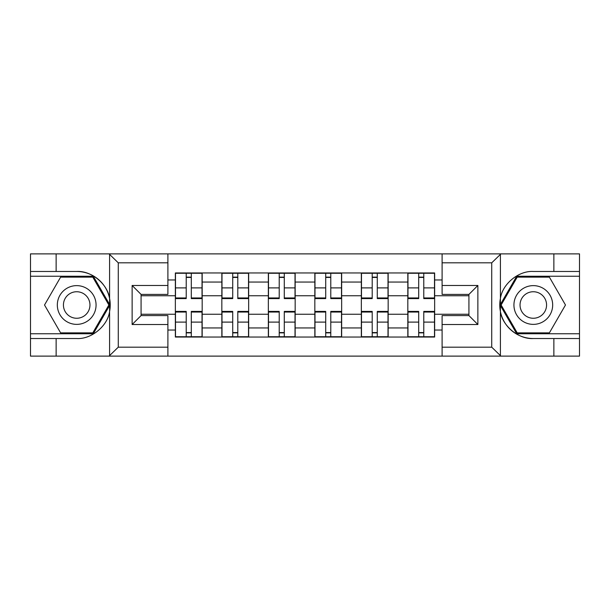 <?xml version="1.0" encoding="UTF-8"?>
<svg xmlns="http://www.w3.org/2000/svg" width="610" height="610" viewBox="0 0 610 610"><rect width="100%" height="100%" fill="white"/><g stroke="black" fill="none" stroke-linecap="round" stroke-linejoin="round"><path stroke-width="0.91" d="M490.684 356.118L579.5 356.118L579.5 276.238L516.7 276.238L500.093 305L516.7 333.762L579.5 333.762M167.902 356.118L442.097 356.118L442.097 315.583L468.922 315.583L468.922 294.416L442.097 294.416L442.097 253.882L167.902 253.882L167.902 294.416L141.078 294.416L141.078 315.583L167.902 315.583L167.902 356.118L109.068 356.118L118.271 347.174L167.902 347.174M109.068 356.118L30.5 356.118L30.5 338.527L56.135 338.527L56.135 356.118L119.316 356.118M119.316 253.882L30.5 253.882L30.5 333.762L93.299 333.762L109.907 305L93.299 276.238L30.5 276.238M442.097 253.882L579.5 253.882L579.5 271.473L553.865 271.473L553.865 253.882L490.684 253.882M221.842 337.04L221.842 282.049L202.177 282.049L202.177 337.04M202.177 282.049L202.177 272.96M221.842 282.049L221.842 272.96M248.666 272.96L248.666 337.04M268.339 337.04L268.339 272.96M295.164 272.96L295.164 337.04M314.836 337.04L314.836 272.96M341.661 272.96L341.661 337.04M361.333 337.04L361.333 272.96M388.158 272.96L388.158 337.04M407.823 337.04L407.823 272.96M407.823 314.241L388.158 314.241M361.333 314.241L341.661 314.241M314.836 314.241L295.164 314.241M268.339 314.241L248.666 314.241M221.842 314.241L202.177 314.241M407.823 295.758L388.158 295.758M361.333 295.758L341.661 295.758M314.836 295.758L295.164 295.758M268.339 295.758L248.666 295.758M221.842 295.758L202.177 295.758M141.078 314.241L175.352 314.241L175.352 295.758L141.078 295.758M167.902 279.967L175.352 279.967L175.352 295.758M468.922 295.758L434.648 295.758L434.648 272.96L175.352 272.96L175.352 279.967M434.648 279.967L442.097 279.967M442.097 330.033L434.648 330.033L434.648 314.241L468.922 314.241M175.352 314.241L175.352 337.04L434.648 337.04L434.648 330.033M175.352 330.033L167.902 330.033M434.648 295.758L434.648 314.241M191.296 332.572L186.225 332.572M186.225 277.428L191.296 277.428M237.793 332.572L232.723 332.572M232.723 277.428L237.793 277.428M284.283 332.572L279.22 332.572M279.22 277.428L284.283 277.428M330.78 332.572L325.717 332.572M325.717 277.428L330.78 277.428M377.277 332.572L372.207 332.572M372.207 277.428L377.277 277.428M423.775 332.572L418.704 332.572M418.704 277.428L423.775 277.428M191.296 298.595L191.296 273.257L202.024 273.257L202.024 298.595L191.296 298.595M186.225 277.131L191.296 277.131M186.225 273.257L175.497 273.257L175.497 298.595L186.225 298.595L186.225 273.257L191.296 273.257M186.225 311.405L186.225 336.743L175.497 336.743L175.497 311.405L186.225 311.405M191.296 332.869L186.225 332.869M191.296 336.743L202.024 336.743L202.024 311.405L191.296 311.405L191.296 336.743L186.225 336.743M237.793 298.595L237.793 273.257L248.522 273.257L248.522 298.595L237.793 298.595M232.723 277.131L237.793 277.131M232.723 273.257L221.994 273.257L221.994 298.595L232.723 298.595L232.723 273.257L237.793 273.257M284.283 298.595L284.283 273.257L295.019 273.257L295.019 298.595L284.283 298.595M279.22 277.131L284.283 277.131M279.22 273.257L268.491 273.257L268.491 298.595L279.22 298.595L279.22 273.257L284.283 273.257M56.135 338.527L76.7 338.527C91.309 339.457 107.673 325.999 109.594 311.489L109.594 298.511C107.673 284.001 91.309 270.543 76.7 271.473L30.5 271.473M30.5 338.527L30.5 333.762M167.902 262.826L118.271 262.826L109.068 253.882L56.135 253.882L56.135 271.473M109.068 253.882L167.902 253.882M76.7 271.473A33.527 33.527 0 0 1 109.594 311.489L109.594 355.851M141.078 294.416L132.134 285.48L167.902 285.48M167.902 324.52L132.134 324.52L141.078 315.583M500.932 253.882L491.729 262.826L442.097 262.826M553.865 271.473L533.3 271.473C518.691 270.543 502.327 284.001 500.406 298.511L500.406 311.489C502.327 325.999 518.691 339.457 533.3 338.527L579.5 338.527M579.5 271.473L579.5 276.238M442.097 347.174L491.729 347.174L500.932 356.118L553.865 356.118L553.865 338.527M500.932 356.118L442.097 356.118M533.3 338.527A33.527 33.527 0 0 1 500.406 298.511L500.406 254.149M468.922 315.583L477.866 324.52L442.097 324.52M442.097 285.48L477.866 285.48L468.922 294.416M57.325 305A19.375 19.375 0 0 0 76.7 324.375A19.375 19.375 0 0 0 96.067 305A19.375 19.375 0 0 0 76.7 285.625A19.375 19.375 0 0 0 57.325 305M63.432 305A13.26 13.26 0 0 0 76.7 318.26A13.26 13.26 0 0 0 89.96 305A13.26 13.26 0 0 0 76.7 291.74A13.26 13.26 0 0 0 63.432 305M92.789 277.131L108.877 305L92.789 332.869L60.611 332.869L44.522 305L60.611 277.131L92.789 277.131M513.933 305A19.375 19.375 0 0 0 533.3 324.375A19.375 19.375 0 0 0 552.675 305A19.375 19.375 0 0 0 533.3 285.625A19.375 19.375 0 0 0 513.933 305M520.04 305A13.26 13.26 0 0 0 533.3 318.26A13.26 13.26 0 0 0 546.568 305A13.26 13.26 0 0 0 533.3 291.74A13.26 13.26 0 0 0 520.04 305M549.389 277.131L565.478 305L549.389 332.869L517.211 332.869L501.123 305L517.211 277.131L549.389 277.131M232.723 311.405L232.723 336.743L221.994 336.743L221.994 311.405L232.723 311.405M237.793 332.869L232.723 332.869M237.793 336.743L248.522 336.743L248.522 311.405L237.793 311.405L237.793 336.743L232.723 336.743M279.22 311.405L279.22 336.743L268.491 336.743L268.491 311.405L279.22 311.405M284.283 332.869L279.22 332.869M284.283 336.743L295.019 336.743L295.019 311.405L284.283 311.405L284.283 336.743L279.22 336.743M330.78 298.595L330.78 273.257L341.508 273.257L341.508 298.595L330.78 298.595M325.717 277.131L330.78 277.131M325.717 273.257L314.981 273.257L314.981 298.595L325.717 298.595L325.717 273.257L330.78 273.257M377.277 298.595L377.277 273.257L388.006 273.257L388.006 298.595L377.277 298.595M372.207 277.131L377.277 277.131M372.207 273.257L361.478 273.257L361.478 298.595L372.207 298.595L372.207 273.257L377.277 273.257M423.775 298.595L423.775 273.257L434.503 273.257L434.503 298.595L423.775 298.595M418.704 277.131L423.775 277.131M418.704 273.257L407.976 273.257L407.976 298.595L418.704 298.595L418.704 273.257L423.775 273.257M325.717 311.405L325.717 336.743L314.981 336.743L314.981 311.405L325.717 311.405M330.78 332.869L325.717 332.869M330.78 336.743L341.508 336.743L341.508 311.405L330.78 311.405L330.78 336.743L325.717 336.743M372.207 311.405L372.207 336.743L361.478 336.743L361.478 311.405L372.207 311.405M377.277 332.869L372.207 332.869M377.277 336.743L388.006 336.743L388.006 311.405L377.277 311.405L377.277 336.743L372.207 336.743M418.704 311.405L418.704 336.743L407.976 336.743L407.976 311.405L418.704 311.405M423.775 332.869L418.704 332.869M423.775 336.743L434.503 336.743L434.503 311.405L423.775 311.405L423.775 336.743L418.704 336.743M361.333 282.049L341.661 282.049M314.836 282.049L295.164 282.049M268.339 282.049L248.666 282.049M407.823 282.049L388.158 282.049M361.333 327.951L341.661 327.951M314.836 327.951L295.164 327.951M268.339 327.951L248.666 327.951M221.842 327.951L202.177 327.951M407.823 327.951L388.158 327.951M191.296 297.962L202.024 297.962M191.296 287.897L202.024 287.897M175.497 297.962L186.225 297.962M175.497 287.897L186.225 287.897M186.225 312.038L175.497 312.038M186.225 322.103L175.497 322.103M202.024 312.038L191.296 312.038M202.024 322.103L191.296 322.103M237.793 297.962L248.522 297.962M237.793 287.897L248.522 287.897M221.994 297.962L232.723 297.962M221.994 287.897L232.723 287.897M284.283 297.962L295.019 297.962M284.283 287.897L295.019 287.897M268.491 297.962L279.22 297.962M268.491 287.897L279.22 287.897M109.594 298.511L109.594 254.149M118.271 262.826L118.271 347.174M132.134 324.52L132.134 285.48M500.406 311.489L500.406 355.851M491.729 347.174L491.729 262.826M477.866 285.48L477.866 324.52M232.723 312.038L221.994 312.038M232.723 322.103L221.994 322.103M248.522 312.038L237.793 312.038M248.522 322.103L237.793 322.103M279.22 312.038L268.491 312.038M279.22 322.103L268.491 322.103M295.019 312.038L284.283 312.038M295.019 322.103L284.283 322.103M330.78 297.962L341.508 297.962M330.78 287.897L341.508 287.897M314.981 297.962L325.717 297.962M314.981 287.897L325.717 287.897M377.277 297.962L388.006 297.962M377.277 287.897L388.006 287.897M361.478 297.962L372.207 297.962M361.478 287.897L372.207 287.897M423.775 297.962L434.503 297.962M423.775 287.897L434.503 287.897M407.976 297.962L418.704 297.962M407.976 287.897L418.704 287.897M325.717 312.038L314.981 312.038M325.717 322.103L314.981 322.103M341.508 312.038L330.78 312.038M341.508 322.103L330.78 322.103M372.207 312.038L361.478 312.038M372.207 322.103L361.478 322.103M388.006 312.038L377.277 312.038M388.006 322.103L377.277 322.103M418.704 312.038L407.976 312.038M418.704 322.103L407.976 322.103M434.503 312.038L423.775 312.038M434.503 322.103L423.775 322.103"/></g></svg>
